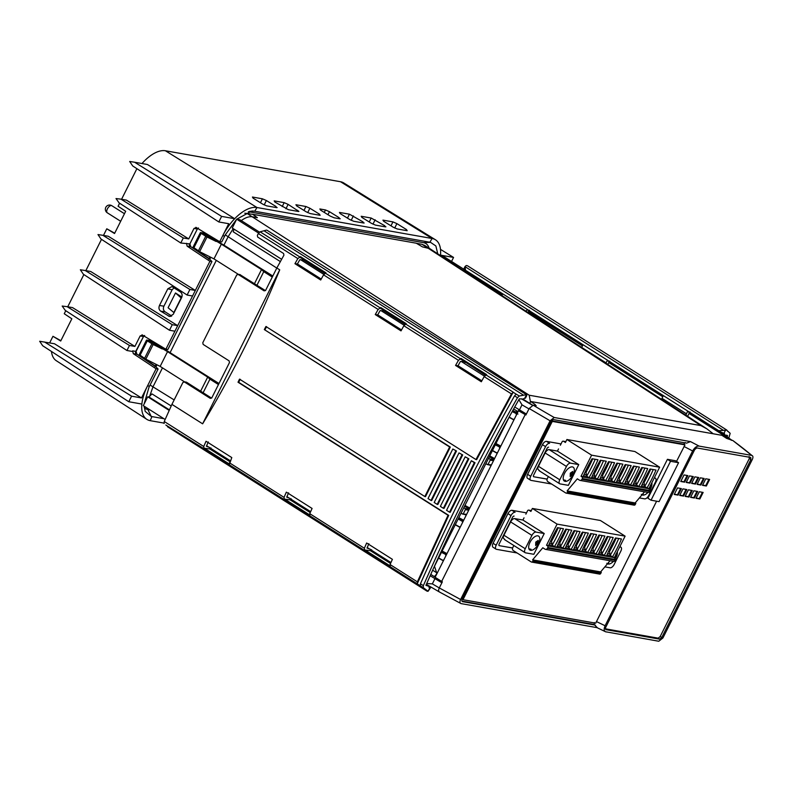 <?xml version="1.0" encoding="UTF-8"?>
<svg xmlns="http://www.w3.org/2000/svg" width="792" height="792" viewBox="0 0 792 792"><rect width="100%" height="100%" fill="white"/><g stroke="black" fill="none" stroke-linecap="round" stroke-linejoin="round"><path stroke-width="1.19" d="M154.994 366.666L156.123 364.419M163.924 418.711L151.262 416.473L147.847 409.523A25.968 12.87 -57.6 0 1 144.263 407.672M147.847 409.523L150.044 409.919M136.57 353.945L156.014 366.934L156.786 364.746M164.241 348.223L163.845 349.005L164.865 348.609M190.407 246.441L209.85 259.439L210.623 257.242M150.094 385.011L152.975 386.852L162.479 367.864M164.588 349.163L170.092 352.648L216.305 260.37M218.067 240.719L217.671 241.501L223.928 245.154L228.145 236.719L276.794 268.072M218.424 241.659L218.701 241.105M416.483 243.332L421.918 244.292L427.462 247.767L700.91 425.601L707.098 428.987L429.828 248.668L422.443 246.876L416.265 243.203L252.559 214.246L257.36 217.681L252.341 216.79C249.005 216.285 245.173 217.661 240.817 220.928M424.769 245.49L421.918 244.292M236.719 219.196L251.896 210.999L254.093 211.127L430.521 242.342L423.472 242.649A25.968 12.87 -57.6 0 1 429.115 248.223M423.472 242.649L248.351 211.672M252.519 214.325L244.748 213.206M257.36 217.681L252.559 214.246M174.151 399.92L152.975 386.852L149.411 396.931M434.481 566.25L436.659 572.735L432.64 570.21M171.201 405.969L151.995 393.911L148.936 396.97L147.718 396.812L169.191 410.414M139.461 354.776L145.817 359.172L160.152 366.399L184.605 381.892M163.845 349.005L150.955 340.837L146.827 340.055L147.292 340.877L146.827 340.055M170.092 352.648L218.988 383.506M203.118 392.743L209.93 379.15L218.463 384.565M209.93 379.15L207.682 377.101L167.528 351.658L148.569 340.283M208.831 259.172L209.959 256.925M136.778 354.064L155.549 366.627M156.014 366.934L158.103 369.022L156.093 368.795L133.284 353.648L132.7 350.836L135.759 351.371L143.619 336.283M144.134 403.969L148.985 387.229L158.103 369.022M151.262 416.473L145.193 411.385L144.134 406.167M727.076 436.867L727.601 435.689L726.799 435.174M165.142 419.483L143.303 405.643L147.718 396.812M605.494 631.749L658.766 641.243L662.924 637.966L752.291 459.518C753.281 457.301 753.123 455.935 751.826 455.42L699.128 446.104L690.505 441.609L554.222 417.503A196.683 35.759 -152.5 0 1 533.214 405.197L536.233 405.652M439.649 592.03C438.402 591.555 438.283 590.188 439.293 587.941L460.607 599.504C459.608 601.732 459.756 603.098 461.033 603.593L597.01 627.64M390.951 562.538L367.221 547.51M310.652 511.662L286.922 496.633M230.343 460.786L206.613 445.757M310.236 512.582L290.1 499.821L284.843 499.188L284.427 499.9L284.041 497.376L286.328 492.139L312.088 508.454L309.751 513.671L364.34 548.252L364.726 550.777L365.152 550.064L370.408 550.697L371.626 549.727M364.34 548.252L366.637 543.015L392.396 559.33L390.06 564.548L390.238 566.933L364.726 550.777M429.026 587.426L430.561 587.674L428.076 591.278L429.868 587.704C431.036 587.882 430.729 587.377 428.957 586.199L426.284 584.506M429.076 587.486L429.096 586.407L425.918 585.347C453.539 522.512 484.664 460.35 519.314 398.841L522.918 399.049L524.74 398.247L526.532 394.673L519.265 396L517.473 397.713C482.546 459.687 451.183 522.334 423.364 585.644L423.284 587.674L428.076 591.278M426.858 591.07L427.393 591.268M166.775 425.522L167.983 426.928M426.838 591.05L167.508 426.749M371.012 550.48L370.349 549.183M369.577 549.004L367.003 548.024L368.894 543.708M309.751 513.671L309.929 516.057L284.427 499.9M229.284 464.775L204.118 449.024L203.732 446.5L206.029 441.263L231.789 457.578L229.284 464.775L284.001 499.435M203.692 448.559L165.894 425.066M423.284 587.674L389.892 566.528M390.06 564.548L417.364 581.843L417.226 583.813L448.717 515.384L238.689 382.328L240.174 379.279M276.824 268.003L265.637 290.357L264.152 290.882L238.204 274.448L236.719 274.973L202.792 342.728L203.158 344.421L229.106 360.865L229.472 362.558L211.801 397.861L210.316 398.386L184.378 381.952L182.893 382.477L171.923 404.375L202.623 423.819C231.71 375.705 257.41 324.383 279.725 269.844L276.824 268.003L283.912 255.202L283.605 253.499L257.657 237.055L257.351 235.373L258.37 233.551L297.841 258.568L300.445 256.667L300.138 257.4L300.445 256.667L325.948 272.834L323.562 274.854L320.71 280.002L294.951 263.687L297.841 258.568M171.923 404.375L164.251 421.493L203.732 446.5M417.364 581.843L448.044 515.285L448.717 515.384M420.255 585.733L420.433 583.793C448.421 520.582 479.794 457.944 514.543 395.852L516.186 394.159L513.157 392.238L476.606 459.707L475.942 459.558L265.914 326.502L264.32 329.581L450.321 447.084L425.482 496.683L424.829 496.534L239.511 379.13L238.016 382.219L448.044 515.285M424.829 496.534L449.638 446.985L264.32 329.581M475.942 459.558L511.474 393.911L484.169 376.606L481.318 381.754L455.558 365.439L458.449 360.32L461.053 358.42L460.746 359.152L461.053 358.42L486.555 374.586L484.169 376.606M403.861 325.73L401.009 330.878L375.26 314.563L378.15 309.444L380.744 307.543L380.447 308.276L380.744 307.543L406.256 323.71L403.861 325.73L458.449 360.32M208.286 441.956L206.395 446.262M288.595 492.832L286.704 497.138L289.278 498.128M481.833 380.823L458.023 365.736L460.399 361.518L464.409 361.479M401.534 329.947L377.715 314.86L380.091 310.642L383.863 310.959L404.979 324.334M321.225 279.071L297.416 263.983L299.792 259.766L303.564 260.083L324.68 273.458M265.459 290.634L239.867 274.586M240.362 274.735L237.788 274.299M186.041 382.081L183.962 381.793M279.725 269.844L202.623 423.819M164.132 423.492L164.251 421.493M204.118 449.024L204.544 448.312L209.801 448.945L210.405 448.727L209.741 447.43M208.969 447.252L206.395 446.272M210.405 448.727L211.019 447.975M290.1 499.821L290.713 499.603L290.05 498.307M290.713 499.603L291.327 498.851M211.622 398.138L186.526 382.229M433.957 567.3L509.454 416.543M429.096 586.407L426.245 584.595M526.532 394.673L526.749 395.584L525.957 394.436M525.472 398.148L524.74 398.247M266.548 230.086L260.113 231.818L299.683 256.885M523.552 395.198L264.231 230.908M516.186 394.159L519.265 396M485.882 374.854L513.266 392.198L511.474 393.911M455.558 365.439L458.023 365.736M485.288 375.21L465.538 362.192M484.437 376.16L461.092 361.37M404.138 325.284L380.784 310.494M323.829 274.408L300.485 259.618M258.637 233.105L236.669 219.186L239.887 219.721L259.509 232.155M465.35 362.558L464.181 361.815M532.669 405.207L522.928 399.039M533.214 405.197L529.155 408.504L550.093 420.79L554.222 417.503M258.36 233.551L260.113 231.818M294.951 263.687L297.416 263.983M375.26 314.563L377.715 314.86M234.076 229.175L233.185 231.779L280.368 261.588M281.625 259.301L232.244 228.017L236.669 219.186M514.741 406.999L526.373 414.038L529.155 408.504M526.363 414.067L521.334 411.236L518.522 410.741L525.908 414.998L526.373 414.038M426.72 583.536L432.343 583.882L439.293 587.941L442.362 581.833L441.669 581.407L525.205 414.602M436.659 572.735L436.669 574.002L434.343 576.635L435.224 577.081M434.343 576.635L430.779 574.388M169.439 409.88L148.936 396.97M430.165 575.754L441.877 582.783M432.343 583.882L434.907 578.754M460.607 599.504L550.093 420.79M518.859 399.643L521.997 404.841L519.433 409.969M535.788 405.652L535.204 404.534L530.64 401.485L721.928 435.323L726.611 438.392L732.808 440.51A196.683 35.759 -152.5 0 1 751.826 455.42L732.808 440.51M529.719 403.336L530.64 401.485M713.206 433.778L707.098 428.987M700.91 425.601L529.185 395.218L530.442 401.881M513.662 408.939L517.473 411.345L514.889 412.493L517.948 414.077M233.234 228.64L228.145 236.719L225.265 234.907M438.54 558.142L443.372 560.815M517.473 411.345L518.819 410.791M517.513 412.761L515.711 411.83M509.078 417.275L513.909 419.958M500.801 446.124L495.95 443.5M492.377 450.638L497.208 453.321M494.584 458.548L489.733 455.925M489.793 465.102L490.981 465.736M469.805 508.028L464.944 505.405M465.013 514.582L466.201 515.226M463.676 520.265L458.825 517.641M455.252 524.779L460.073 527.452M446.975 553.628L442.114 551.004M446.401 554.776L441.441 552.351M438.649 557.924L442.748 560.261L443.847 559.934L442.748 560.261M445.559 554.648L445.926 555.796M455.351 524.561L459.449 526.898L460.558 526.581L459.449 526.898M463.102 521.413L462.271 521.284L462.627 522.433M462.271 521.284L458.152 518.988M193.288 247.282L199.653 251.668L213.979 258.895L238.441 274.388M217.671 241.501L204.781 233.333L200.663 232.551L201.119 233.373L200.663 232.551M223.928 245.154L272.814 276.002M256.954 285.249L263.756 271.656L272.29 277.061M263.756 271.656L261.508 269.597L221.364 244.164L202.405 232.789M216.117 241.471L206.999 236.996L199.653 251.668M193.783 248.035L201.119 233.373L206.999 236.996M213.979 258.895L221.364 244.164M254.47 283.675L261.508 269.597M518.483 410.622L518.909 409.632M500.227 447.282L495.277 444.847M499.396 447.143L499.752 448.302M497.683 452.44L496.574 452.767L497.683 452.44M492.476 450.43L496.574 452.767M190.615 246.56L209.375 259.123M142.006 334.828L165.894 349.232L167.894 349.46L211.929 261.518L209.92 261.301L195.327 290.436L108.306 236.263L102.871 235.303L189.892 289.476L195.327 290.436L192.545 296L187.11 295.04L189.892 289.476M209.85 259.439L211.929 261.518M143.5 336.491L143.966 335.877M135.274 351.767L135.759 351.371A2.109 1.792 100 0 0 136.353 354.182L136.927 354.192L136.046 351.371L135.274 351.767M142.6 335.046L140.164 335.937L134.907 346.421L129.472 345.46L126.948 350.51L132.383 351.47L132.7 350.836M149.54 386.11L147.53 385.892A35.779 17.731 122.4 0 0 141.867 404.059L128.799 401.742L131.581 396.178L141.501 397.94L156.093 368.795M141.501 397.94L54.48 343.758L39.669 341.273L42.689 345.748L128.799 401.742M65.766 310.721L64.251 313.741L71.844 318.78L60.707 341.025L52.955 336.303L49.648 342.906M126.948 350.51L65.271 310.395L62.182 306.049L67.142 306.662L129.472 345.46M134.907 346.421L72.577 307.623L67.142 306.662M83.863 274.577L67.746 306.761M165.894 349.232L192.545 296M187.11 295.04L101 239.035L97.98 234.561L102.871 235.303M177.695 325.651L90.674 271.478L85.239 270.517L172.26 324.69L177.695 325.651M101.495 239.362L85.843 270.626M172.735 287.06L180.408 291.941C182.16 293.347 182.566 295.238 181.625 297.604L173.27 314.275L169.587 316.493L160.677 311.147C158.925 309.741 158.519 307.86 159.459 305.494L167.815 288.813L171.745 286.654L172.735 287.06M174.913 331.214L169.478 330.254L172.26 324.69M169.478 330.254L83.368 274.25L80.348 269.775L85.239 270.517M103.475 235.412L106.781 228.799L114.701 233.195M119.592 203.217L118.087 206.237L125.68 211.286L114.543 233.521L106.781 228.799M60.875 340.689L52.955 336.303M51.47 351.46A34.699 17.186 122.4 0 0 56.272 360.697L146.797 419.334A35.779 17.731 -57.6 0 1 141.867 404.059M131.581 396.178L44.56 342.005M163.944 423.086L150.242 420.671A35.779 17.731 -57.6 0 1 146.797 419.334M430.521 242.342L435.867 245.956L437.748 253.816M195.842 227.324L219.721 241.728L228.74 223.71L218.82 221.958L221.612 216.394L234.689 218.711A35.779 17.731 -57.6 0 1 256.984 207.524L432.105 238.501A35.779 17.731 -57.6 0 1 435.402 239.738A35.779 17.731 -57.6 0 1 440.481 255.113L453.559 257.43L451.549 261.439M219.721 241.728L221.72 241.966L225.275 234.877L236.61 219.305M196.426 227.552L193.99 228.442L188.744 238.927L183.308 237.966L180.774 243.005L189.595 243.877A2.109 1.792 100 0 0 190.179 246.688L190.753 246.688L189.882 243.877L189.1 244.263L189.882 243.877L197.446 228.789M186.536 243.332L187.12 246.144L209.92 261.301M180.774 243.005L119.097 202.891L116.008 198.554L120.968 199.158L183.308 237.966M188.744 238.927L126.413 200.119L120.968 199.158M136.897 168.676L121.572 199.267M197.337 228.987L197.802 228.383M221.612 216.394L134.59 162.221L147.421 164.498L234.689 218.711A35.779 17.731 122.4 0 0 222.71 235.759L224.72 235.986M141.986 163.538A34.699 17.186 122.4 0 1 165.389 150.757L340.51 181.734A34.699 17.186 122.4 0 1 343.708 182.932L435.402 239.738M330.145 216.058L320.562 210.118L319.869 208.959L325.492 209.959L329.452 211.692L339.035 217.632L339.728 218.78L334.105 217.79L330.145 216.058M339.728 218.78L340.243 218.74M371.478 223.364L361.894 217.424L361.202 216.275L371.171 218.038L384.714 225.71L385.417 226.868L375.438 225.096L371.478 223.364M385.417 226.868L385.932 226.819M262.706 204.128L253.123 198.188L252.43 197.03L262.399 198.802L266.36 200.525L275.943 206.465L276.636 207.623L266.666 205.861L262.706 204.128M276.636 207.623L277.16 207.583M298.396 211.474L288.417 209.702L274.873 202.039L274.18 200.881L284.16 202.643L288.11 204.376L298.911 211.424M306.207 211.82L296.634 205.88L295.931 204.732L305.91 206.494L309.87 208.227L319.453 214.167L320.146 215.315L310.167 213.553L306.207 211.82M349.717 219.523L340.144 213.583L339.441 212.424L349.421 214.186L362.964 221.859L363.657 223.017L353.678 221.255L349.717 219.523M363.657 223.017L364.181 222.978M393.228 227.215L383.645 221.275L382.952 220.126L392.931 221.889L396.891 223.621L406.474 229.561L407.167 230.71L397.188 228.947L393.228 227.215M218.82 221.958L132.719 165.964L129.69 161.489L134.59 162.221M453.559 257.43L440.5 249.371M175.487 292.981L181.14 297.94L173.834 312.543L168.092 307.742L175.487 292.981L181.863 297.02M171.715 316.008L165.152 311.85L160.677 311.147M174.002 287.862L172.141 289.773L163.914 306.187C162.914 308.573 163.32 310.464 165.152 311.85M488.585 458.221L489.901 459.053L490.149 460.182L488.169 464.132L487.179 464.478L485.862 463.647M491.426 464.855L487.179 464.478M463.795 507.702L465.112 508.543L465.359 509.672L463.389 513.622L462.399 513.968L461.083 513.137M466.646 514.335L462.399 513.968M200.633 391.169L207.682 377.101M160.152 366.399L167.528 351.658M162.281 348.975L153.173 344.5L145.817 359.172M139.164 354.767L146.49 340.134M139.946 355.529L147.292 340.877L153.173 344.5M509.187 417.067L513.285 419.404L514.384 419.077L513.285 419.404M516.938 413.919L512.186 411.602M516.097 413.78L516.463 414.939M606.078 631.927C603.93 631.372 603.603 629.313 605.098 625.749L692.634 450.955C694.653 447.49 696.821 445.866 699.128 446.104M696.732 447.925L750.727 457.469L750.885 459.518L661.756 637.511L659.736 639.174L605.751 629.62L605.583 627.581L694.723 449.579L696.732 447.925M463.726 269.161L442.253 255.549L439.679 255.073M731.412 440.263L689.06 413.434L690.07 411.988M662.755 396.762L608.761 362.558L609.771 361.112M582.457 345.886L528.452 311.682L529.462 310.236M502.148 295.01L461.241 269.092M528.026 312.523L528.452 311.682M607.811 364.409L608.761 362.558M687.595 416.295L689.06 413.434M501.89 295.535L502.564 294.188L465.34 270.597C463.567 269.419 463.27 268.924 464.429 269.102M581.684 347.421L582.872 345.065L526.947 309.632L526.116 311.286M727.601 435.689L724.541 434.808L724.472 433.59L718.601 431.056L687.555 411.385L685.882 415.186M661.558 399.366L663.171 395.941L607.256 360.508L605.92 363.182M467.458 265.746L466.221 265.528L465.003 266.617L723.502 430.383L718.77 430.719L465.508 270.26L465.053 266.508L463.726 269.141M467.438 265.736L726.799 430.056L723.502 430.383M726.323 429.878L730.174 433.313L728.818 438.085M724.541 434.808L719.176 431.402M656.608 501.197L595.703 623.175L463.538 599.792A1.049 0.525 -57.6 0 1 463.439 599.762A1.049 0.525 -57.6 0 1 463.459 598.772L551.816 422.324A1.049 0.525 -57.6 0 1 552.826 421.493L684.981 444.876L676.526 461.409M594.386 622.542L594.129 624.472L597.326 627.7M605.375 631.679L596.891 627.581M667.428 459.32L675.477 460.746L678.576 462.706L659.083 501.633L651.034 500.207L647.935 498.247L667.428 459.32L670.527 461.291L678.576 462.706M663.874 466.399L651.479 491.159M561.033 443.926L546.49 441.362A4.207 2.089 122.4 0 0 542.461 444.678L527.611 474.339A4.207 2.089 122.4 0 0 527.531 478.279L530.62 480.229A4.207 2.089 122.4 0 0 531.016 480.388L551.628 484.031M526.502 512.879L511.969 510.305A4.207 2.089 122.4 0 0 507.939 513.632L493.089 543.282A4.207 2.089 122.4 0 0 493.01 547.222L496.099 549.183A4.207 2.089 122.4 0 0 496.495 549.331L517.107 552.974M594.129 624.472L461.964 601.088M685.248 442.5L683.694 444.203L551.905 420.889A1.079 0.535 122.4 0 0 551.39 421.087M462.38 598.564A1.079 0.535 122.4 0 0 462.498 599.188A1.079 0.535 122.4 0 0 462.597 599.227L463.37 599.692M690.505 441.609L686.585 443.134L553.747 419.641A3.158 1.564 122.4 0 0 550.727 422.136L462.37 598.584A3.158 1.564 122.4 0 0 462.3 601.524A3.158 1.564 122.4 0 0 462.607 601.653L595.436 625.145M439.342 591.941L461.033 603.593M683.694 444.203L684.981 444.876M439.293 591.911L426.353 584.367M651.034 500.207L670.527 461.291M546.49 441.362L549.579 443.312A4.207 2.089 122.4 0 0 545.549 446.638L530.699 476.289A4.207 2.089 122.4 0 0 530.62 480.229M547.094 479.13L533.778 476.774A1.683 0.832 -57.6 0 1 533.62 476.715A1.683 0.832 -57.6 0 1 533.65 475.131L546.985 448.51A1.683 0.832 -57.6 0 1 548.599 447.173M547.114 479.061L533.778 476.774M511.969 510.305L515.057 512.266A4.207 2.089 122.4 0 0 511.028 515.582L496.168 545.242A4.207 2.089 122.4 0 0 496.099 549.183M512.582 548.024L499.277 545.668A1.683 0.832 -57.6 0 1 499.118 545.609A1.683 0.832 -57.6 0 1 499.148 544.035L512.483 517.404A1.683 0.832 -57.6 0 1 514.097 516.077M512.612 547.955L499.277 545.668M749.143 456.519L749.301 458.568L660.201 636.501L658.192 638.164L605.246 628.789M705.791 478.774L709.632 479.457L706.355 486.011L702.504 485.338L705.791 478.774M703.138 492.436L699.861 498.99L696.01 498.307L699.287 491.753L703.138 492.436M678.101 495.139L674.249 494.455L677.536 487.902L681.387 488.585L678.101 495.139L677.487 494.762L680.645 488.456M697.069 484.367L700.346 477.814L704.197 478.497L700.91 485.05L697.069 484.367M691.624 483.407L694.911 476.853L698.762 477.536L695.475 484.09L691.624 483.407M686.189 482.447L689.476 475.893L693.317 476.576L690.04 483.13L686.189 482.447M680.754 481.487L684.031 474.933L687.882 475.606L684.595 482.17L680.754 481.487M690.574 497.346L693.851 490.793L697.702 491.466L694.416 498.029L690.574 497.346M685.129 496.386L688.416 489.832L692.258 490.505L688.981 497.059L685.129 496.386M679.694 495.426L682.971 488.862L686.822 489.545L683.536 496.099L679.694 495.426M702.633 485.09L705.731 485.635L708.899 479.328M706.355 486.011L705.731 485.635M699.861 498.99L699.237 498.613L702.395 492.297M696.128 498.059L699.237 498.613M674.378 494.218L677.487 494.762M697.188 484.13L700.296 484.674L703.454 478.368M700.91 485.05L700.296 484.674M691.753 483.16L694.861 483.714L698.019 477.408M695.475 484.09L694.861 483.714M686.308 482.199L689.416 482.754L692.584 476.438M690.04 483.13L689.416 482.754M680.872 481.239L683.981 481.793L687.139 475.477M684.595 482.17L683.981 481.793M690.693 497.099L693.802 497.653L696.96 491.337M694.416 498.029L693.802 497.653M685.258 496.138L688.367 496.683L691.525 490.377M688.981 497.059L688.367 496.683M679.813 495.178L682.922 495.723L686.08 489.416M683.536 496.099L682.922 495.723M518.522 410.741L435.125 577.289L441.669 581.407M265.003 329.68L266.577 326.65M449.539 512.186L450.193 512.335L475.032 462.746L471.359 460.746L446.549 510.296L449.539 512.186L474.349 462.637L471.359 460.746M468.854 458.825L444.015 508.424L443.362 508.276L440.372 506.385L465.181 456.826L468.854 458.825L465.181 456.826M462.677 454.915L437.837 504.504L437.184 504.365L434.194 502.465L459.004 452.915L462.677 454.915L459.004 452.915M456.499 451.004L431.66 500.593L431.006 500.445L428.017 498.554L452.826 449.005L456.499 451.004L452.826 449.005M238.016 382.219L238.689 382.328M450.321 447.084L449.638 446.985M475.032 462.746L474.349 462.637M443.362 508.276L468.171 458.726M437.184 504.365L461.993 454.806M431.006 500.445L455.816 450.895M548.351 476.556L547.232 478.804A2.109 1.792 -80 0 0 547.846 481.635L565.755 492.98A1.267 1.079 -80 0 0 567.24 492.456L567.795 491.347L567.121 490.921L577.328 478.823L579.487 480.19A2.109 1.792 -80 0 0 581.962 479.318L582.328 478.576A1.267 1.079 -80 0 0 581.962 476.883L581.031 476.289L583.07 476.655A84.19 41.709 -57.6 0 1 587.248 467.627A84.19 41.709 -57.6 0 1 592.05 458.726L597.98 459.776A84.19 41.709 -57.6 0 1 593.812 468.785A84.19 41.709 -57.6 0 1 589 477.705L591.357 478.12A84.19 41.709 -57.6 0 1 595.534 469.092A84.19 41.709 -57.6 0 1 600.336 460.192L606.266 461.241A84.19 41.709 -57.6 0 1 602.098 470.25A84.19 41.709 -57.6 0 1 597.287 479.17L599.653 479.586A84.19 41.709 -57.6 0 1 603.821 470.557A84.19 41.709 -57.6 0 1 608.622 461.657L614.552 462.706A84.19 41.709 -57.6 0 1 610.394 471.715A84.19 41.709 -57.6 0 1 605.583 480.635L607.939 481.051A84.19 41.709 -57.6 0 1 612.107 472.022A84.19 41.709 -57.6 0 1 616.909 463.122L622.849 464.171A84.19 41.709 -57.6 0 1 618.681 473.19A84.19 41.709 -57.6 0 1 613.869 482.1L616.226 482.516A84.19 41.709 -57.6 0 1 620.393 473.487A84.19 41.709 -57.6 0 1 625.205 464.587L631.135 465.637A84.19 41.709 -57.6 0 1 626.967 474.655A84.19 41.709 -57.6 0 1 622.156 483.565L624.512 483.981A84.19 41.709 -57.6 0 1 628.69 474.952A84.19 41.709 -57.6 0 1 633.491 466.052L639.421 467.102A84.19 41.709 -57.6 0 1 635.253 476.121A84.19 41.709 -57.6 0 1 630.442 485.031L632.798 485.447A84.19 41.709 -57.6 0 1 636.976 476.418A84.19 41.709 -57.6 0 1 641.777 467.527L647.707 468.577A84.19 41.709 -57.6 0 1 643.549 477.586A84.19 41.709 -57.6 0 1 638.738 486.496L641.094 486.912A84.19 41.709 -57.6 0 1 645.262 477.893A84.19 41.709 -57.6 0 1 650.064 468.993L656.004 470.042A84.19 41.709 -57.6 0 1 651.836 479.051A84.19 41.709 -57.6 0 1 647.024 487.961L649.984 488.912A1.267 1.079 100 0 1 650.361 490.614L649.984 491.357A2.109 1.792 100 0 1 648.074 492.446L580.051 480.417M644.539 491.822L635.154 502.95L635.827 503.375L635.273 504.494A1.267 1.079 100 0 1 634.125 505.147L566.092 493.109M581.031 476.289L591.614 455.162L566.904 439.51L634.937 451.539L659.637 467.201L649.064 488.327M592.723 458.845A83.427 41.333 -57.6 0 1 589.317 466.112A83.427 41.333 -57.6 0 1 586.031 472.329L586.704 476.15L589 477.705M601.009 460.31A83.427 41.333 -57.6 0 1 597.604 467.577A83.427 41.333 -57.6 0 1 594.317 473.794L595 477.616L597.287 479.17M609.305 461.776A83.427 41.333 -57.6 0 1 605.89 469.052A83.427 41.333 -57.6 0 1 602.603 475.259L603.286 479.081L605.583 480.635M617.592 463.241A83.427 41.333 -57.6 0 1 614.176 470.517A83.427 41.333 -57.6 0 1 610.899 476.725L611.572 480.546L613.869 482.1M625.878 464.706A83.427 41.333 -57.6 0 1 622.462 471.983A83.427 41.333 -57.6 0 1 619.186 478.2L619.859 482.011L622.156 483.565M634.164 466.181A83.427 41.333 -57.6 0 1 630.759 473.448A83.427 41.333 -57.6 0 1 627.472 479.665L628.155 483.476L630.442 485.031M642.461 467.646A83.427 41.333 -57.6 0 1 639.045 474.913A83.427 41.333 -57.6 0 1 635.758 481.13L636.441 484.942L638.738 486.496M650.747 469.112A83.427 41.333 -57.6 0 1 647.331 476.378A83.427 41.333 -57.6 0 1 644.054 482.595L644.728 486.407L647.024 487.961M659.637 467.201L591.614 455.162M586.031 472.329L585.704 470.795M578.754 464.597L570.487 463.132A4.207 2.089 122.4 0 0 566.458 466.458L559.776 479.794A4.207 2.089 122.4 0 0 559.697 483.744A4.207 2.089 122.4 0 0 560.092 483.892L568.359 485.347L578.754 464.597L557.439 451.093L558.528 448.935M566.904 439.51L565.419 442.471L563.567 441.302A1.267 1.079 -80 0 0 562.082 441.827L560.38 445.223M539.708 470.973L537.788 469.003A4.207 2.089 -57.6 0 1 538.461 466.3L545.144 452.955A4.207 2.089 -57.6 0 1 549.173 449.628L557.439 451.093M565.151 481.358A8.207 4.069 -57.6 0 1 564.379 481.061A8.207 4.069 -57.6 0 1 564.914 472.656A8.207 4.069 -57.6 0 1 572.388 466.894A8.207 4.069 -57.6 0 1 573.161 467.191A8.207 4.069 -57.6 0 1 572.626 475.596A8.207 4.069 -57.6 0 1 565.151 481.358M639.401 497.921L644.648 498.851A4.207 2.089 122.4 0 0 648.688 495.525L655.37 482.18A4.207 2.089 122.4 0 0 655.439 478.239A4.207 2.089 122.4 0 0 655.043 478.091L654.251 477.952M647.955 492.426A8.207 4.069 -57.6 0 1 642.748 495.079A8.207 4.069 -57.6 0 1 642.015 494.812M651.856 482.734A8.207 4.069 -57.6 0 1 650.291 489.208M642.738 493.96L642.302 494.792L641.332 494.376M650.341 485.199L650.163 488.317L649.183 489.317M643.203 494.069L642.708 493.99M563.449 479.843L565.597 480.348L564.696 481.071L563.736 480.645M572.567 474.596L570.191 476.566L570.299 473.151L572.735 471.478L572.567 474.596M563.498 479.972L565.597 480.348M572.735 471.478L570.191 476.566M567.121 490.921L635.154 502.95M567.795 491.347L635.827 503.375M644.054 482.595L643.718 481.061M635.758 481.13L635.432 479.596M627.472 479.665L627.145 478.13M619.186 478.2L618.849 476.665M610.899 476.725L610.563 475.2M602.603 475.259L602.276 473.725M594.317 473.794L593.99 472.26M513.83 545.5L512.701 547.747A2.109 1.792 -80 0 0 513.315 550.579L531.234 561.934A1.267 1.079 -80 0 0 532.719 561.409L533.273 560.291L532.6 559.865L542.797 547.777L544.955 549.143A2.109 1.792 -80 0 0 547.43 548.262L547.807 547.529A1.267 1.079 -80 0 0 547.43 545.827L546.51 545.242L548.549 545.599A84.19 41.709 -57.6 0 1 552.717 536.57A84.19 41.709 -57.6 0 1 557.519 527.67L563.458 528.719A84.19 41.709 -57.6 0 1 559.291 537.738A84.19 41.709 -57.6 0 1 554.479 546.648L556.835 547.064A84.19 41.709 -57.6 0 1 561.003 538.035A84.19 41.709 -57.6 0 1 565.805 529.135L571.745 530.185A84.19 41.709 -57.6 0 1 567.577 539.203A84.19 41.709 -57.6 0 1 562.766 548.113L565.122 548.529A84.19 41.709 -57.6 0 1 569.299 539.5A84.19 41.709 -57.6 0 1 574.101 530.61L580.031 531.66A84.19 41.709 -57.6 0 1 575.863 540.669A84.19 41.709 -57.6 0 1 571.052 549.579L573.408 549.994A84.19 41.709 -57.6 0 1 577.586 540.976A84.19 41.709 -57.6 0 1 582.387 532.076L588.317 533.125A84.19 41.709 -57.6 0 1 584.149 542.134A84.19 41.709 -57.6 0 1 579.338 551.044L581.704 551.46A84.19 41.709 -57.6 0 1 585.872 542.441A84.19 41.709 -57.6 0 1 590.674 533.541L596.604 534.59A84.19 41.709 -57.6 0 1 592.446 543.599A84.19 41.709 -57.6 0 1 587.634 552.509L589.99 552.935A84.19 41.709 -57.6 0 1 594.158 543.906A84.19 41.709 -57.6 0 1 598.96 535.006L604.9 536.055A84.19 41.709 -57.6 0 1 600.732 545.064A84.19 41.709 -57.6 0 1 595.921 553.984L598.277 554.4A84.19 41.709 -57.6 0 1 602.445 545.371A84.19 41.709 -57.6 0 1 607.256 536.471L613.186 537.521A84.19 41.709 -57.6 0 1 609.018 546.529A84.19 41.709 -57.6 0 1 604.207 555.449L606.563 555.865A84.19 41.709 -57.6 0 1 610.741 546.836A84.19 41.709 -57.6 0 1 615.542 537.936L621.472 538.986A84.19 41.709 -57.6 0 1 617.305 547.995A84.19 41.709 -57.6 0 1 612.493 556.915L615.463 557.855A1.267 1.079 100 0 1 615.829 559.558L615.463 560.3A2.109 1.792 100 0 1 613.553 561.389L545.52 549.361M610.008 560.766L600.623 571.903L601.296 572.329L600.742 573.438A1.267 1.079 100 0 1 599.593 574.091L531.571 562.063M546.51 545.242L557.083 524.106L532.382 508.454L600.405 520.492L625.116 536.144L614.533 557.271M558.202 527.789A83.427 41.333 -57.6 0 1 554.786 535.065A83.427 41.333 -57.6 0 1 551.509 541.283L552.182 545.094L554.479 546.648M566.488 529.264A83.427 41.333 -57.6 0 1 563.072 536.531A83.427 41.333 -57.6 0 1 559.796 542.748L560.469 546.559L562.766 548.113M574.774 530.729A83.427 41.333 -57.6 0 1 571.359 537.996A83.427 41.333 -57.6 0 1 568.082 544.213L568.755 548.024L571.052 549.579M583.061 532.194A83.427 41.333 -57.6 0 1 579.655 539.461A83.427 41.333 -57.6 0 1 576.368 545.678L577.051 549.49L579.338 551.044M591.357 533.659A83.427 41.333 -57.6 0 1 587.941 540.926A83.427 41.333 -57.6 0 1 584.654 547.143L585.337 550.965L587.634 552.509M599.643 535.125A83.427 41.333 -57.6 0 1 596.227 542.391A83.427 41.333 -57.6 0 1 592.951 548.608L593.624 552.43L595.921 553.984M607.929 536.59A83.427 41.333 -57.6 0 1 604.514 543.856A83.427 41.333 -57.6 0 1 601.237 550.074L601.91 553.895L604.207 555.449M616.216 538.055A83.427 41.333 -57.6 0 1 612.81 545.322A83.427 41.333 -57.6 0 1 609.523 551.539L610.206 555.36L612.493 556.915M625.116 536.144L557.083 524.106M551.509 541.283L551.173 539.748M544.233 533.541L535.956 532.076A4.207 2.089 122.4 0 0 531.927 535.402L525.244 548.747A4.207 2.089 122.4 0 0 525.165 552.687A4.207 2.089 122.4 0 0 525.561 552.836L533.838 554.301L544.233 533.541L522.918 520.037L524.027 517.829M532.382 508.454L530.897 511.424L529.036 510.246A1.267 1.079 -80 0 0 527.561 510.771L525.858 514.176M505.177 539.926L503.257 537.946A4.207 2.089 -57.6 0 1 503.94 535.243L510.622 521.898A4.207 2.089 -57.6 0 1 514.652 518.582L522.918 520.037M530.62 550.301A8.207 4.069 -57.6 0 1 529.848 550.004A8.207 4.069 -57.6 0 1 530.383 541.599A8.207 4.069 -57.6 0 1 537.867 535.847A8.207 4.069 -57.6 0 1 538.639 536.144A8.207 4.069 -57.6 0 1 538.105 544.549A8.207 4.069 -57.6 0 1 530.62 550.301M604.87 566.864L610.127 567.795A4.207 2.089 122.4 0 0 614.156 564.478L620.839 551.133A4.207 2.089 122.4 0 0 620.918 547.193A4.207 2.089 122.4 0 0 620.522 547.034L619.73 546.896M613.424 561.37A8.207 4.069 -57.6 0 1 608.226 564.033A8.207 4.069 -57.6 0 1 607.494 563.755M617.334 551.687A8.207 4.069 -57.6 0 1 615.76 558.162M608.672 563.023L607.771 563.746L606.801 563.32M615.81 554.143L615.632 557.261L614.661 558.261M528.917 548.787L531.076 549.292L530.175 550.014L529.204 549.589M538.035 543.54L535.659 545.51L535.768 542.104L538.213 540.421L538.035 543.54M528.977 548.925L531.076 549.292M538.213 540.421L535.659 545.51M532.6 559.865L600.623 571.903M533.273 560.291L601.296 572.329M609.523 551.539L609.197 550.004M601.237 550.074L600.9 548.539M592.951 548.608L592.614 547.074M584.654 547.143L584.328 545.609M576.368 545.678L576.041 544.144M568.082 544.213L567.745 542.678M559.796 542.748L559.459 541.213M529.185 395.218L246.827 213.325M155.331 366.003L142.233 357.697M390.545 563.458L370.408 550.697M365.152 550.064L389.713 565.627M364.3 550.311L309.593 515.651M284.041 497.376L229.452 462.795M378.15 309.444L323.562 274.854M229.937 461.706L209.801 448.945M284.843 499.188L309.415 514.75M204.544 448.312L229.106 463.874M379.982 307.761L325.274 273.101M405.573 323.978L460.291 358.637M532.462 405.257L521.423 398.822M325.067 273.19L300.138 257.4L325.057 273.2M380.417 308.266L405.365 324.077L380.447 308.276M528.957 408.89L521.997 404.841M534.739 405.474L535.204 404.534M515.443 411.998L512.86 410.375M441.679 551.875L446.54 554.499M458.38 518.513L463.241 521.136M209.167 258.499L196.06 250.203M198.376 250.945L205.712 236.283M495.505 444.381L500.366 446.995M136.353 354.182L133.284 353.648M143.778 335.768A2.109 1.792 100 0 0 143.213 336.481L140.164 335.937M151.915 416.582L150.242 420.671M429.868 242.223L432.105 238.501L340.51 181.734M254.093 211.127L249.599 211.325M190.179 246.688L187.12 246.144M197.614 228.264A2.109 1.792 100 0 0 197.05 228.987L193.99 228.442M165.389 150.757L256.984 207.524L254.737 211.246M338.53 218.572L339.035 217.632M327.967 214.701L329.452 211.692M324.274 212.414L325.492 209.959M384.219 226.651L384.714 225.71M372.963 224.176L375.131 219.77M369.23 221.978L371.171 218.038M275.438 207.415L275.943 206.465M264.191 204.94L266.36 200.525M260.459 202.732L262.399 198.802M282.209 206.583L284.16 202.643M285.942 208.791L288.11 204.376M297.198 211.256L297.693 210.316M318.948 215.107L319.453 214.167M307.692 212.632L309.87 208.227M303.97 210.434L305.91 206.494M362.459 222.8L362.964 221.859M351.202 220.334L353.38 215.919M347.48 218.127L349.421 214.186M405.969 230.502L406.474 229.561M394.713 228.027L396.891 223.621M390.991 225.829L392.931 221.889M111.82 205.702A4.207 2.089 122.4 0 0 111.424 205.554A4.207 2.089 122.4 0 0 107.593 208.504A4.207 2.089 122.4 0 0 107.316 212.81A4.207 4.207 0 0 1 110.306 205.108A4.207 4.207 0 0 1 111.82 205.702L124.463 213.711M170.923 316.374L168.35 316.028M163.914 306.187L159.459 305.494M172.141 289.773L167.815 288.813M489.288 456.796L494.149 459.409M494.01 459.697L489.901 459.053M490.149 460.182L493.505 460.706M469.23 509.187L465.112 508.543M464.508 506.286L469.369 508.9M465.359 509.672L468.715 510.197M144.54 358.439L151.876 343.777M512.513 410.998L514.889 412.493M718.126 430.749L731.857 440.342M661.983 398.307L686.367 413.751M581.962 347.609L606.068 362.875M725.66 429.898L723.868 433.471M596.346 621.522L605.098 625.749M692.634 450.955L684.011 446.47M462.063 601.286L462.607 601.653M551.905 420.889L552.826 421.493M551.816 422.324L550.925 421.77M462.558 598.207L463.459 598.772M527.611 474.339L530.699 476.289M542.461 444.678L545.549 446.638M507.939 513.632L511.028 515.582M493.089 543.282L496.168 545.242M749.301 458.568L750.885 459.518M660.201 636.501L661.756 637.511M658.192 638.164L659.736 639.174M485.674 374.943L460.746 359.152M420.433 583.793L423.364 585.644M514.543 395.852L517.473 397.713M635.273 504.494L567.24 492.456M583.417 475.843L587.1 476.497M591.703 477.309L595.386 477.962M599.989 478.774L603.672 479.427M608.286 480.239L611.968 480.892M616.572 481.704L620.255 482.358M624.858 483.179L628.541 483.823M633.145 484.645L636.827 485.288M641.441 486.11L645.114 486.763M649.984 488.912L581.962 476.883M586.189 474.715L584.07 474.339M586.704 476.15A84.19 41.709 122.4 0 0 591.476 467.31A84.19 41.709 122.4 0 0 595.218 459.291M585.199 471.874L585.991 472.012M570.487 463.132L549.173 449.628M654.39 477.675L655.043 478.091M563.567 441.302L565.805 441.698M545.144 452.955L566.458 466.458M559.776 479.794L538.461 466.3M642.748 494.624L642.253 494.535M650.39 486.902L649.529 488.624M565.151 480.892L563.934 480.685M572.794 473.18L571.586 475.586M582.328 478.576L650.361 490.614M649.984 491.357L581.962 479.318M644.728 486.407A84.19 41.709 122.4 0 0 649.499 477.566A84.19 41.709 122.4 0 0 653.242 469.547M644.213 484.981L642.094 484.605M643.213 482.13L644.015 482.278M636.441 484.942A84.19 41.709 122.4 0 0 641.213 476.101A84.19 41.709 122.4 0 0 644.945 468.082M635.927 483.516L633.808 483.14M634.927 480.665L635.719 480.813M628.155 483.476A84.19 41.709 122.4 0 0 632.917 474.636A84.19 41.709 122.4 0 0 636.659 466.617M627.63 482.051L625.522 481.675M626.64 479.2L627.432 479.348M619.859 482.011A84.19 41.709 122.4 0 0 624.631 473.171A84.19 41.709 122.4 0 0 628.373 465.151M619.344 480.576L617.225 480.209M618.344 477.734L619.146 477.873M611.572 480.546A84.19 41.709 122.4 0 0 616.344 471.705A84.19 41.709 122.4 0 0 620.087 463.686M611.058 479.111L608.939 478.734M610.058 476.269L610.86 476.408M603.286 479.081A84.19 41.709 122.4 0 0 608.058 470.24A84.19 41.709 122.4 0 0 611.8 462.221M602.771 477.645L600.653 477.269M601.772 474.804L602.563 474.943M595 477.616A84.19 41.709 122.4 0 0 599.762 468.775A84.19 41.709 122.4 0 0 603.504 460.756M594.485 476.18L592.366 475.804M593.485 473.339L594.277 473.477M600.742 573.438L532.719 561.409M548.896 544.787L552.568 545.441M557.182 546.262L560.865 546.906M565.468 547.727L569.151 548.371M573.754 549.193L577.437 549.846M582.041 550.658L585.724 551.311M590.337 552.123L594.01 552.776M598.623 553.588L602.306 554.242M606.91 555.053L610.592 555.707M615.463 557.855L547.43 545.827M551.668 543.659L549.549 543.292M552.182 545.094A84.19 41.709 122.4 0 0 556.954 536.253A84.19 41.709 122.4 0 0 560.696 528.234M550.668 540.817L551.46 540.956M535.956 532.076L514.652 518.582M619.869 546.619L620.522 547.034M529.036 510.246L531.284 510.642M510.622 521.898L531.927 535.402M525.244 548.747L503.94 535.243M608.216 563.567L607.721 563.478M615.869 555.845L615.008 557.568M530.62 549.846L529.412 549.628M538.273 542.124L537.055 544.54M547.807 547.529L615.829 559.558M615.463 560.3L547.43 548.262M610.206 555.36A84.19 41.709 122.4 0 0 614.968 546.52A84.19 41.709 122.4 0 0 618.71 538.501M609.682 553.925L607.563 553.549M608.692 551.083L609.484 551.222M601.91 553.895A84.19 41.709 122.4 0 0 606.682 545.054A84.19 41.709 122.4 0 0 610.424 537.035M601.395 552.46L599.277 552.083M600.395 549.618L601.197 549.757M593.624 552.43A84.19 41.709 122.4 0 0 598.396 543.589A84.19 41.709 122.4 0 0 602.138 535.57M593.109 550.994L590.99 550.618M592.109 548.153L592.911 548.292M585.337 550.965A84.19 41.709 122.4 0 0 590.109 542.124A84.19 41.709 122.4 0 0 593.851 534.095M584.823 549.529L582.704 549.153M583.823 546.688L584.615 546.827M577.051 549.49A84.19 41.709 122.4 0 0 581.813 540.649A84.19 41.709 122.4 0 0 585.555 532.63M576.527 548.064L574.418 547.688M575.537 545.213L576.328 545.361M568.755 548.024A84.19 41.709 122.4 0 0 573.527 539.184A84.19 41.709 122.4 0 0 577.269 531.165M568.24 546.599L566.122 546.223M567.25 543.748L568.042 543.896M560.469 546.559A84.19 41.709 122.4 0 0 565.24 537.718A84.19 41.709 122.4 0 0 568.983 529.699M559.954 545.134L557.835 544.757M558.954 542.282L559.756 542.431M429.818 248.658L424.274 245.183M425.007 589.218L165.815 425.017M237.937 274.329L239.976 274.596M184.1 381.823L186.15 382.09M525.462 398.158L526.789 395.525M526.492 394.644L267.053 230.274M192.981 247.302L200.326 232.64M136.075 351.381L143.57 336.402L144.639 335.481M198.465 227.987L197.406 228.908L189.912 243.877C189.328 244.322 189.555 245.203 190.585 246.54M120.671 221.275L107.316 212.81M136.075 351.371C135.501 351.816 135.729 352.707 136.759 354.044M487.456 464.587L491.159 465.399M462.677 514.067L466.369 514.879M732.105 440.382L719.938 431.887M727.501 431.165L728.412 431.739M463.439 599.762L462.498 599.188M485.664 374.953L460.716 359.142M655.439 478.239L654.43 477.596M565.844 441.629L563.231 441.164M538.976 470.616L559.697 483.744M620.918 547.193L619.908 546.549M531.313 510.583L528.7 510.117M504.454 539.56L525.165 552.687"/></g></svg>
